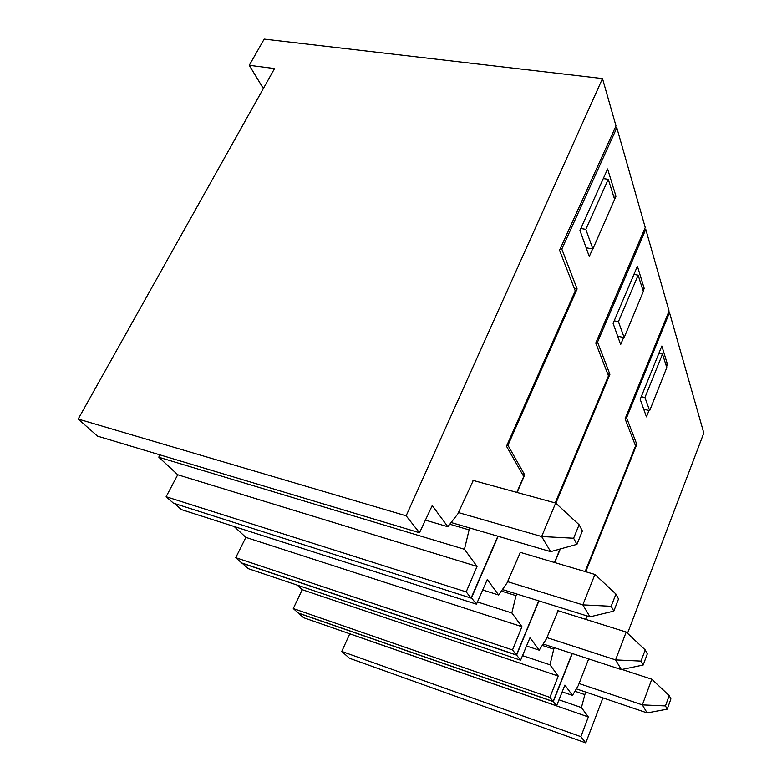 <?xml version="1.0" encoding="UTF-8"?>
<svg xmlns="http://www.w3.org/2000/svg" width="782" height="782" viewBox="0 0 782 782"><rect width="100%" height="100%" fill="white"/><g stroke="black" fill="none" stroke-linecap="round" stroke-linejoin="round"><path stroke-width="1.17" d="M177.739 474.752L166.116 496.736L173.399 503.158L471.077 598.093L466.189 591.896L477.059 566.412L464.459 549.296L158.873 457.255L177.739 474.752L477.059 566.412M159.46 454.713L158.873 457.255M78.18 419.044L97.515 436.131L419.504 532.738L406.141 515.807L78.18 419.044L274.55 68.552L249.263 65.317L263.348 88.542M249.263 65.317L264.189 39.1L602.492 78.571L616.001 125.931L559.531 250.25L575.259 290.884L506.492 446.248L523.725 476.502L516.834 492.406M497.87 536.208L471.077 598.093M166.116 496.736L466.189 591.896M406.141 515.807L602.492 78.571M419.504 532.738L432.231 505.543L447.842 526.736L425.408 520.128M473.276 480.461L457.822 513.93L447.842 526.736M469.914 528.026L469.092 529.883L449.797 524.223M469.092 529.883L464.459 549.296M586.138 247.777L592.873 248.979L585.826 229.351L580.811 228.491M603.293 178.57L608.259 179.322L585.826 229.351M592.873 248.979L614.613 199.342L608.259 179.322M579.12 524.761L573.617 538.221L541.643 536.53L550.655 551.642L576.95 544.331L582.385 530.978L579.12 524.761L555.679 503.051L472.885 480.353M458.428 512.572L541.643 536.53L555.679 503.051M573.617 538.221L576.95 544.331M550.655 551.642L451.116 522.523M234.16 526.511L245.861 537.381L235.744 557.683L241.726 562.972L516.433 654.905L512.513 649.93L235.744 557.683M498.144 536.286L471.487 597.878L476.463 604.183L181.346 509.581L174.464 503.5M615.248 127.583L616.822 127.798L645.248 227.513L595.776 343.044L608.474 375.888L555.2 502.924M512.513 649.93L521.946 626.695L245.861 537.381M560.039 549.032L554.497 562.493M538.7 600.85L516.433 654.905M522.464 474.293L524.712 474.899L517.107 492.474M476.463 604.183L487.274 579.55L498.642 595.004L482.69 589.99M520.343 552.375L507.049 582.932L498.642 595.004M516.716 593.988L516.012 595.649L501.379 591.075M516.012 595.649L511.848 612.971L477.431 601.974M521.946 626.695L511.848 612.971M616.822 127.798L561.808 249.087L577.116 288.939L507.948 445.3L507 445.095M524.712 474.899L507.948 445.3M592.629 248.93L589.266 256.535L579.951 230.416L607.614 168.961L615.972 196.253L614.613 199.332M560.195 248.793L561.808 249.087M577.116 288.939L574.359 288.538M615.972 196.253L613.508 195.862M614.193 320.825L618.435 321.685L624.153 337.58L617.692 336.231M624.153 337.58L643.312 291.442L638.141 275.166L633.938 274.394M618.435 321.685L638.141 275.166M615.933 594.056L611.172 606.285L582.834 604.867L589.951 616.832L613.811 611.113L618.513 598.983L615.933 594.056L594.926 574.457L520.04 552.288M507.586 581.661L582.834 604.867L594.926 574.457M611.172 606.285L613.811 611.113M589.951 616.832L502.445 589.54M297.316 585.151L302.223 589.706L293.279 608.562L298.284 612.99L553.148 701.483L549.922 697.397L293.279 608.562M538.915 600.918L516.599 655.111L520.607 660.194L248.09 568.602L242.029 563.079M644.544 229.136L645.766 229.341L669.06 311.07L625.082 418.82L635.561 445.906L585.141 571.564M549.922 697.397L558.25 676.049L302.223 589.706M586.969 615.903L585.62 619.334M572.121 653.478L553.148 701.483M516.599 655.111L241.97 563.196M560.313 548.954L554.712 562.551M520.607 660.194L530.01 637.662L539.209 650.174L526.53 645.991M558.094 610.713L546.442 638.806L539.209 650.174M554.36 647.672L553.754 649.177L542.249 645.394M553.754 649.177L549.981 664.808L522.513 655.629M558.25 676.049L549.981 664.808M645.766 229.341L597.536 342.105L609.911 374.324L555.875 503.237M623.635 337.472L620.664 344.559L613.108 323.377L637.408 266.222L644.212 288.441L643.156 290.963M596.295 341.842L597.536 342.105M609.911 374.324L607.722 373.933M644.212 288.441L642.237 288.069M641.279 396.679L644.935 397.51L649.676 410.638L643.742 409.26M649.676 410.638L666.792 367.579L662.501 354.099L658.864 353.337M644.935 397.51L662.501 354.099M645.218 649.91L641.035 661.093L615.581 659.891L621.348 669.597L643.175 665.013L647.31 653.899L645.218 649.91L626.196 632.052L557.849 610.634M546.931 637.613L615.581 659.891L626.196 632.052M641.035 661.093L643.175 665.013M621.348 669.597L543.138 643.997M668.522 312.399L669.49 312.595L703.82 433.023L627.535 633.303M649.001 410.482L646.45 416.855L640.194 399.328L661.846 345.996L667.496 364.441L665.668 364.05M667.496 364.441L666.547 366.797M585.571 692.002L581.427 707.573L558.983 699.812M602.932 697.896L585.786 742.9L580.879 736.673L588.328 716.947L581.427 707.573M669.49 312.595L626.597 417.774L636.812 444.352L585.728 571.74M588.68 658.903L578.269 685.619L572.483 695.413L564.887 685.081L556.579 705.833L553.285 701.649L572.297 653.537M585.796 619.393L587.145 615.962M634.798 443.941L636.812 444.352M625.61 417.539L626.597 417.774M562.16 691.875L572.483 695.413M556.579 705.833L303.631 617.712L298.499 613.176L553.285 701.649M580.879 736.673L341.754 651.426L349.759 633.831L588.328 716.947M341.754 651.426L349.515 658.278L585.786 742.9M584.594 694.543L574.946 691.259M669.187 695.618L665.462 705.931L642.345 704.885L647.125 712.91L667.222 709.166L670.917 698.922L669.187 695.618L651.807 679.216L621.993 669.46M579.081 683.536L642.345 704.885L651.807 679.216M665.462 705.931L667.222 709.166M647.125 712.91L576.354 688.874"/></g></svg>
